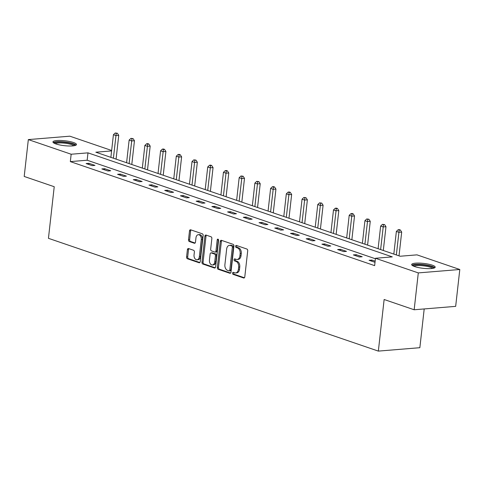 <?xml version="1.0" encoding="UTF-8"?>
<svg xmlns="http://www.w3.org/2000/svg" width="484" height="484" viewBox="0 0 484 484"><rect width="100%" height="100%" fill="white"/><g stroke="black" fill="none" stroke-linecap="round" stroke-linejoin="round"><path stroke-width="0.73" d="M232.55 273.139A1.041 0.696 -94.7 0 0 233.131 274.386L243.64 277.979A1.488 0.998 -94.7 0 0 243.924 278.016A1.488 0.998 -94.7 0 0 244.789 276.872L247.711 250.821A1.488 0.998 -94.7 0 0 246.888 249.036L236.38 245.442A1.041 0.696 -94.7 0 0 236.18 245.418A1.041 0.696 -94.7 0 0 235.575 246.217A1.041 0.696 -94.7 0 0 236.15 247.469L237.511 247.935A4.767 3.194 -94.7 0 1 240.155 253.646L239.913 255.818A4.767 3.194 -94.7 0 1 237.136 259.484A4.767 3.194 -94.7 0 1 236.228 259.37L234.867 258.904A1.041 0.696 -94.7 0 0 234.667 258.873A1.041 0.696 -94.7 0 0 234.062 259.678A1.041 0.696 -94.7 0 0 234.643 260.93L235.998 261.39A4.767 3.194 -94.7 0 1 238.648 267.108L238.4 269.279A4.767 3.194 -94.7 0 1 235.629 272.946A4.767 3.194 -94.7 0 1 234.716 272.825L233.361 272.359A1.041 0.696 -94.7 0 0 233.161 272.335A1.041 0.696 -94.7 0 0 232.55 273.139M233.851 272.528A1.041 0.696 -94.7 0 0 233.675 273.043A1.041 0.696 -94.7 0 0 234.256 274.295L244.414 277.768M236.87 245.612A1.041 0.696 -94.7 0 0 236.694 246.126A1.041 0.696 -94.7 0 0 237.275 247.378L238.63 247.844L237.511 247.935M235.357 259.067A1.041 0.696 -94.7 0 0 235.182 259.587A1.041 0.696 -94.7 0 0 235.762 260.834L237.124 261.299L235.998 261.39M73.453 142.508A11.834 2.462 -173.6 0 1 76.466 144.547A11.834 2.462 -173.6 0 1 68.782 145.993A11.834 2.462 -173.6 0 1 55.956 143.948A11.834 2.462 -173.6 0 1 52.95 141.909A11.834 2.462 -173.6 0 1 60.627 140.469A11.834 2.462 -173.6 0 1 73.453 142.508M432.182 265.141A11.834 2.462 -173.6 0 1 435.189 267.18A11.834 2.462 -173.6 0 1 427.511 268.626A11.834 2.462 -173.6 0 1 414.679 266.581A11.834 2.462 -173.6 0 1 411.672 264.542A11.834 2.462 -173.6 0 1 419.35 263.102A11.834 2.462 -173.6 0 1 432.182 265.141M188.554 248.552A1.488 0.998 -94.7 0 0 188.27 248.516A1.488 0.998 -94.7 0 0 187.405 249.665L186.582 256.974A1.488 0.998 -94.7 0 0 187.411 258.758L199.081 262.745A1.488 0.998 -94.7 0 0 199.366 262.782A1.488 0.998 -94.7 0 0 200.231 261.638L203.153 235.587A1.488 0.998 -94.7 0 0 202.33 233.802L190.66 229.815A1.488 0.998 -94.7 0 0 190.375 229.779A1.488 0.998 -94.7 0 0 189.504 230.922L188.518 239.749A1.488 0.998 -94.7 0 0 189.341 241.534L194.338 243.24A1.488 0.998 -94.7 0 0 194.622 243.277A1.488 0.998 -94.7 0 0 195.488 242.133L195.978 237.753A3.981 2.668 -94.7 0 1 198.301 234.692A3.981 2.668 -94.7 0 1 201.271 239.562L199.347 256.714A3.981 2.668 -94.7 0 1 197.03 259.781A3.981 2.668 -94.7 0 1 194.054 254.905L194.374 252.049A1.488 0.998 -94.7 0 0 193.552 250.264L188.554 248.552M111.598 150.911L95.838 152.206L400.147 256.242L416.972 254.856L459.8 269.497L455.668 306.36L414.159 309.766L384.133 299.499L378.343 351.106L48.442 238.322L54.226 186.721L24.2 176.454L28.332 139.592L69.841 136.185L111.647 150.482M414.159 309.766L418.297 272.903L375.469 258.262L392.294 256.883L87.985 152.853L71.16 154.233L28.332 139.592M375.415 258.765L87.156 160.222L70.331 161.608L374.646 265.637L375.469 258.262M70.331 161.608L71.16 154.233M217.346 267.489A1.488 0.998 -94.7 0 0 218.169 269.273L229.846 273.26A1.488 0.998 -94.7 0 0 230.124 273.297A1.488 0.998 -94.7 0 0 230.995 272.153L233.917 246.102A1.488 0.998 -94.7 0 0 233.088 244.317L221.418 240.33A1.488 0.998 -94.7 0 0 221.134 240.294A1.488 0.998 -94.7 0 0 220.268 241.437L217.346 267.489L218.466 267.398A1.488 0.998 -94.7 0 0 219.294 269.183L230.614 273.055M214.46 268.003L202.79 264.016A1.488 0.998 -94.7 0 1 201.967 262.231L204.889 236.18A1.488 0.998 -94.7 0 1 205.754 235.036A1.488 0.998 -94.7 0 1 206.039 235.073L211.03 236.779A1.488 0.998 -94.7 0 1 211.859 238.564L210.673 249.127A1.488 0.998 -94.7 0 0 211.502 250.912L214.817 252.049A1.488 0.998 -94.7 0 0 215.102 252.085A1.488 0.998 -94.7 0 0 215.967 250.936L217.201 239.937A1.041 0.696 -94.7 0 1 217.806 239.138A1.041 0.696 -94.7 0 1 218.587 240.409L215.616 266.896A1.488 0.998 -94.7 0 1 214.745 268.039A1.488 0.998 -94.7 0 1 214.46 268.003L215.023 267.961M378.343 351.106L419.852 347.7L424.196 308.943M375.142 261.172L371.875 260.053L369.074 260.283L375.015 262.316M362.201 256.744L356.157 254.681L353.35 254.911L359.4 256.98L362.201 256.744M346.483 251.371L340.44 249.308L337.632 249.538L343.682 251.601L346.483 251.371M330.766 245.999L324.716 243.93L321.914 244.16L327.958 246.229L330.766 245.999M315.048 240.627L308.998 238.558L306.197 238.787L312.24 240.857L315.048 240.627M299.324 235.254L293.28 233.185L290.473 233.415L296.523 235.484L299.324 235.254M283.606 229.876L277.562 227.813L274.755 228.043L280.805 230.106L283.606 229.876M267.888 224.503L261.838 222.434L259.037 222.67L265.081 224.733L267.888 224.503M252.17 219.131L246.12 217.062L243.319 217.292L249.363 219.361L252.17 219.131M236.446 213.759L230.402 211.689L227.595 211.919L233.645 213.988L236.446 213.759M220.728 208.38L214.684 206.317L211.877 206.547L217.927 208.61L220.728 208.38M205.01 203.008L198.966 200.945L196.159 201.175L202.203 203.238L205.01 203.008M189.292 197.635L183.242 195.566L180.441 195.796L186.485 197.865L189.292 197.635M173.568 192.263L167.524 190.194L164.723 190.424L170.767 192.493L173.568 192.263M157.851 186.884L151.807 184.821L148.999 185.051L155.049 187.12L157.851 186.884M142.133 181.512L136.089 179.449L133.281 179.679L139.325 181.742L142.133 181.512M126.415 176.14L120.365 174.071L117.564 174.3L123.608 176.37L126.415 176.14M110.691 170.767L104.647 168.698L101.846 168.928L107.89 170.997L110.691 170.767M94.973 165.395L88.929 163.326L86.122 163.556L92.172 165.625L94.973 165.395M459.8 269.497L418.297 272.903M87.156 160.222L87.985 152.853M371.875 260.053L371.748 261.197M356.157 254.681L356.03 255.824M340.44 249.308L340.306 250.452M324.716 243.93L324.589 245.079M308.998 238.558L308.871 239.701M293.28 233.185L293.153 234.329M277.562 227.813L277.435 228.956M261.838 222.434L261.711 223.584M246.12 217.062L245.993 218.205M230.402 211.689L230.275 212.833M214.684 206.317L214.557 207.461M198.966 200.945L198.833 202.088M183.242 195.566L183.115 196.716M167.524 190.194L167.397 191.337M151.807 184.821L151.68 185.965M136.089 179.449L135.956 180.593M120.365 174.071L120.238 175.22M104.647 168.698L104.52 169.842M88.929 163.326L88.802 164.469M235.629 272.946L236.749 272.849A4.767 3.194 -94.7 0 0 239.526 269.183L238.4 269.279M237.124 261.299A4.767 3.194 -94.7 0 1 239.768 267.017L239.526 269.183M237.136 259.484L238.261 259.394A4.767 3.194 -94.7 0 0 241.032 255.727L239.913 255.818M238.63 247.844A4.767 3.194 -94.7 0 1 241.28 253.555L241.032 255.727M221.769 240.445A1.488 0.998 -94.7 0 0 221.388 241.347L218.466 267.398M228.98 270.865A1.041 0.696 -94.7 0 0 229.18 270.889A1.041 0.696 -94.7 0 0 229.785 270.09L232.35 247.221A1.041 0.696 -94.7 0 0 231.775 245.975L230.342 245.485A4.767 3.194 -94.7 0 0 229.428 245.364A4.767 3.194 -94.7 0 0 226.657 249.03L224.903 264.663A4.767 3.194 -94.7 0 0 227.547 270.374L228.98 270.865M230.106 270.774A1.041 0.696 -94.7 0 0 230.305 270.798A1.041 0.696 -94.7 0 0 230.91 269.993L229.785 270.09M229.428 245.364L230.553 245.273A4.767 3.194 -94.7 0 1 231.461 245.388L232.895 245.878A1.041 0.696 -94.7 0 1 233.476 247.13L230.91 269.993M215.235 267.791L203.915 263.925L202.79 264.016M206.384 235.188A1.488 0.998 -94.7 0 0 206.009 236.089L203.086 262.14A1.488 0.998 -94.7 0 0 203.915 263.925M215.937 251.952A1.488 0.998 -94.7 0 0 216.221 251.989A1.488 0.998 -94.7 0 0 217.086 250.845L218.32 239.846L217.201 239.937M218.405 239.513A1.041 0.696 -94.7 0 0 218.32 239.846M209.445 260.089A3.981 2.668 -94.7 0 0 212.416 264.966A3.981 2.668 -94.7 0 0 214.739 261.898L215.416 255.861A1.488 0.998 -94.7 0 0 214.587 254.07L211.272 252.938A1.488 0.998 -94.7 0 0 210.988 252.902A1.488 0.998 -94.7 0 0 210.123 254.052L209.445 260.089M212.416 264.966L213.541 264.875A3.981 2.668 -94.7 0 0 215.858 261.808L214.739 261.898M210.988 252.902L212.113 252.811A1.488 0.998 -94.7 0 1 212.397 252.848L215.707 253.979A1.488 0.998 -94.7 0 1 216.536 255.764L215.858 261.808M197.03 259.781L198.15 259.69A3.981 2.668 -94.7 0 0 200.473 256.623L199.347 256.714M198.301 234.692L199.42 234.601A3.981 2.668 -94.7 0 1 202.391 239.471L200.473 256.623M191.005 229.93A1.488 0.998 -94.7 0 0 190.629 230.832L189.637 239.659A1.488 0.998 -94.7 0 0 190.466 241.443L195.112 243.035M188.905 248.673A1.488 0.998 -94.7 0 0 188.524 249.569L187.707 256.877A1.488 0.998 -94.7 0 0 188.53 258.668L199.856 262.534M399.022 255.854L401.69 232.078L398.883 232.308L396.366 231.443L393.825 254.076M396.348 254.941L399.185 230.063L400.31 229.973L399.3 229.628L398.181 229.718L399.185 230.063M396.366 231.443L398.181 229.718M400.31 229.973L401.69 232.078M413.118 265.946A10.237 2.13 -173.6 0 1 413.62 265.341A10.237 2.13 -173.6 0 1 425.127 265.129A10.237 2.13 -173.6 0 1 433.464 268.233M432.484 268.414A9.48 1.972 6.4 0 0 423.845 265.867A9.48 1.972 6.4 0 0 414.256 266.2A9.48 1.972 6.4 0 0 414.032 266.345M434.729 267.761A11.755 2.45 6.4 0 0 423.923 264.651A11.755 2.45 6.4 0 0 412.186 265.087A11.755 2.45 6.4 0 0 411.987 265.208M54.396 143.318A10.237 2.13 -173.6 0 1 60.936 142.018A10.237 2.13 -173.6 0 1 72.146 143.784A10.237 2.13 -173.6 0 1 74.742 145.599M73.762 145.781A9.48 1.972 6.4 0 0 71.499 144.571A9.48 1.972 6.4 0 0 62.14 142.968A9.48 1.972 6.4 0 0 55.309 143.712M76.006 145.127A11.755 2.45 6.4 0 0 73.265 143.694A11.755 2.45 6.4 0 0 61.813 141.721A11.755 2.45 6.4 0 0 53.264 142.574M383.304 250.482L385.972 226.7L383.165 226.929L380.648 226.07L378.107 248.703M380.63 249.562L383.467 224.691L384.586 224.594L382.457 224.346L383.467 224.691M380.648 226.07L382.457 224.346M384.586 224.594L385.972 226.7M367.586 245.104L370.254 221.327L367.447 221.557L364.93 220.698L362.389 243.331M364.906 244.19L367.749 219.312L368.869 219.222L366.739 218.968L367.749 219.312M364.93 220.698L366.739 218.968M368.869 219.222L370.254 221.327M351.862 239.731L354.53 215.955L351.729 216.185L349.206 215.326L346.671 237.959M349.188 238.818L352.025 213.94L353.151 213.849L352.14 213.504L351.021 213.595L352.025 213.94M349.206 215.326L351.021 213.595M353.151 213.849L354.53 215.955M336.144 234.359L338.812 210.582L336.005 210.812L333.488 209.947L330.947 232.58M333.47 233.445L336.307 208.568L337.433 208.477L336.422 208.132L335.303 208.223L336.307 208.568M333.488 209.947L335.303 208.223M337.433 208.477L338.812 210.582M320.426 228.986L323.094 205.204L320.287 205.44L317.77 204.575L315.229 227.208M317.752 228.073L320.589 203.195L321.709 203.099L319.579 202.85L320.589 203.195M317.77 204.575L319.579 202.85M321.709 203.099L323.094 205.204M304.708 223.608L307.376 199.832L304.569 200.061L302.052 199.202L299.511 221.835M302.028 222.694L304.872 197.817L305.991 197.726L303.861 197.472L304.872 197.817M302.052 199.202L303.861 197.472M305.991 197.726L307.376 199.832M288.984 218.236L291.652 194.459L288.851 194.689L286.328 193.83L283.793 216.463M286.31 217.322L289.148 192.444L290.273 192.354L289.263 192.009L288.143 192.1L289.148 192.444M286.328 193.83L288.143 192.1M290.273 192.354L291.652 194.459M273.266 212.863L275.934 189.087L273.133 189.317L270.61 188.451L268.076 211.084M270.592 211.95L273.43 187.072L274.555 186.981L273.545 186.636L272.425 186.727L273.43 187.072M270.61 188.451L272.425 186.727M274.555 186.981L275.934 189.087M257.548 207.491L260.217 183.714L257.409 183.944L254.893 183.079L252.352 205.712M254.874 206.577L257.712 181.7L258.831 181.603L256.702 181.355L257.712 181.7M254.893 183.079L256.702 181.355M258.831 181.603L260.217 183.714M241.831 202.118L244.499 178.336L241.691 178.566L239.175 177.707L236.634 200.34M239.15 201.199L241.994 176.321L243.113 176.23L240.984 175.976L241.994 176.321M239.175 177.707L240.984 175.976M243.113 176.23L244.499 178.336M226.107 196.74L228.775 172.963L225.974 173.193L223.451 172.334L220.916 194.967M223.433 195.826L226.27 170.949L227.395 170.858L226.385 170.513L225.266 170.604L226.27 170.949M223.451 172.334L225.266 170.604M227.395 170.858L228.775 172.963M210.389 191.368L213.057 167.591L210.256 167.821L207.733 166.962L205.198 189.595M207.715 190.454L210.552 165.576L211.677 165.486L210.667 165.141L209.548 165.232L210.552 165.576M207.733 166.962L209.548 165.232M211.677 165.486L213.057 167.591M194.671 185.995L197.339 162.219L194.532 162.449L192.015 161.583L189.474 184.216M191.997 185.082L194.834 160.204L195.953 160.107L193.824 159.859L194.834 160.204M192.015 161.583L193.824 159.859M195.953 160.107L197.339 162.219M178.953 180.623L181.621 156.84L178.814 157.07L176.297 156.211L173.756 178.844M176.273 179.703L179.116 154.826L180.236 154.735L179.231 154.39L178.106 154.487L179.116 154.826M176.297 156.211L178.106 154.487M180.236 154.735L181.621 156.84M163.235 175.244L165.897 151.468L163.096 151.698L160.573 150.839L158.038 173.472M160.555 174.331L163.398 149.453L164.518 149.362L163.507 149.018L162.388 149.108L163.398 149.453M160.573 150.839L162.388 149.108M164.518 149.362L165.897 151.468M147.511 169.872L150.179 146.095L147.378 146.325L144.855 145.466L142.32 168.099M144.837 168.958L147.674 144.081L148.8 143.99L147.789 143.645L146.67 143.736L147.674 144.081M144.855 145.466L146.67 143.736M148.8 143.99L150.179 146.095M131.793 164.499L134.461 140.723L131.654 140.953L129.137 140.088L126.596 162.721M129.119 163.586L131.957 138.708L133.076 138.618L130.946 138.363L131.957 138.708M129.137 140.088L130.946 138.363M133.076 138.618L134.461 140.723M116.075 159.127L118.743 135.345L115.936 135.574L113.419 134.715L110.878 157.348M113.395 158.207L116.239 133.336L117.358 133.239L115.228 132.991L116.239 133.336M113.419 134.715L115.228 132.991M117.358 133.239L118.743 135.345M234.256 274.295L233.131 274.386M237.275 247.378L236.15 247.469M235.762 260.834L234.643 260.93M239.768 267.017L238.648 267.108M241.28 253.555L240.155 253.646M244.196 277.931L243.64 277.979M221.388 241.347L220.268 241.437M230.402 273.218L229.846 273.26M219.294 269.183L218.169 269.273M233.476 247.13L232.35 247.221M232.895 245.878L231.775 245.975M231.461 245.388L230.342 245.485M203.086 262.14L201.967 262.231M206.009 236.089L204.889 236.18M217.086 250.845L215.967 250.936M216.536 255.764L215.416 255.861M215.707 253.979L214.587 254.07M212.397 252.848L211.272 252.938M202.391 239.471L201.271 239.562M194.895 243.198L194.338 243.24M190.466 241.443L189.341 241.534M189.637 239.659L188.518 239.749M190.629 230.832L189.504 230.922M199.638 262.703L199.081 262.745M188.53 258.668L187.411 258.758M187.707 256.877L186.582 256.974M188.524 249.569L187.405 249.665M230.305 270.798L229.18 270.889M216.221 251.989L215.102 252.085"/></g></svg>
